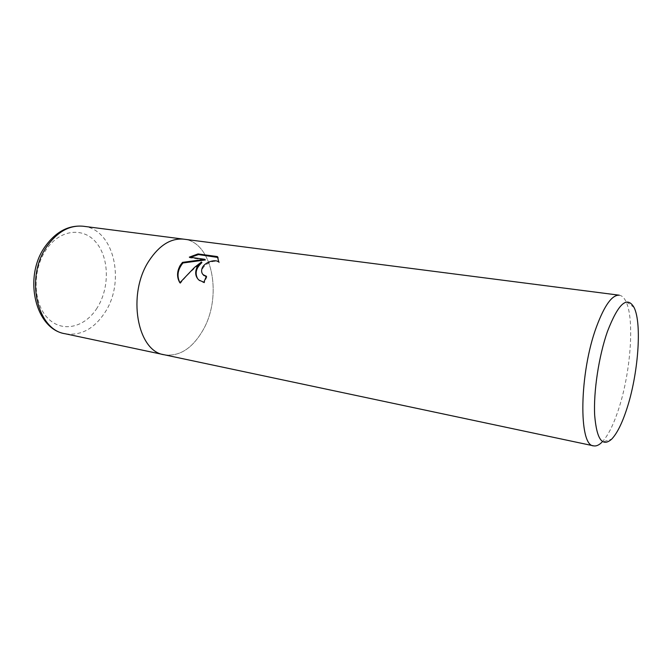 <?xml version="1.0" encoding="UTF-8"?>
<svg xmlns="http://www.w3.org/2000/svg" width="672" height="672" viewBox="0 0 672 672"><rect width="100%" height="100%" fill="white"/><g stroke="black" fill="none" stroke-linecap="round" stroke-linejoin="round"><path stroke-width="0.5" stroke-dasharray="3.36 2.52" d="M619.256 295.193C621.86 295.571 624.061 297.62 625.867 301.333C634.855 318.948 630.664 373.472 618.232 410.281C613.175 425.51 607.732 436.17 601.902 442.243L611.705 439.11M149.041 260.761C159.39 245.146 171.007 237.955 183.884 239.182C212.948 241.937 222.776 297.654 202.398 331.145C191.797 348.902 179.071 356.782 164.22 354.766L164.018 354.724M197.694 278.762L199.366 280.678L204.313 282.895L206.85 276.872L206.178 276.738M206.85 276.872L206.405 276.251M179.92 282.685L180.34 283.391C186.53 275.369 193.721 268.439 201.902 262.618M180.34 283.391L179.861 282.761M190.63 257.326L189.764 257.771L205.33 259.972M189.764 257.771L189.319 257.141M202.793 274.319C197.904 267.179 213.94 257.729 219.274 262.643L218.03 257.468M219.349 262.71L218.921 262.072M204.313 282.895L203.86 282.257M183.674 239.156L183.884 239.182C212.948 241.937 222.776 297.654 202.398 331.145C191.797 348.902 179.071 356.782 164.22 354.766M83.429 226.262C114.064 229.228 125.723 281.652 104.857 312.581C94.03 328.961 80.783 336.017 65.142 333.749M97.079 308.003C84.865 327.659 61.858 333.211 47.494 317.873C32.928 302.837 32.164 269.699 46.343 249.396C60.312 228.858 84.059 226.926 96.659 243.121C109.477 259.039 109.502 288.548 97.079 308.003M634.091 307.532L625.867 301.333M218.845 262.013L219.274 262.643M198.92 280.048L199.366 280.678"/><path stroke-width="1.01" d="M179.869 282.761C176.686 277.351 176.812 271.547 180.239 265.356L182.507 262.366L204.893 259.333L189.319 257.141L198.03 253.924L217.4 256.586L218.845 262.013C215.2 258.728 203.935 262.256 202.012 268.565C201.214 271.11 201.617 273.185 203.221 274.781L206.405 276.251L203.86 282.257L198.92 280.048C195.535 276.856 194.821 272.773 196.778 267.792L201.466 261.988L194.46 267.456L179.861 282.761M601.902 442.243C598.97 445.158 596.207 446.359 593.628 445.855C578.382 446.183 579.264 372.834 596.534 326.668C604.531 305.256 612.108 294.773 619.256 295.193L183.884 239.182C171.007 237.947 159.39 245.146 149.041 260.761C126.773 294.168 137.214 351.481 164.22 354.766C137.214 351.481 126.773 294.168 149.041 260.761M607.438 331.514C618.282 303.484 627.161 295.487 634.091 307.532C642.205 323.728 638.165 374.85 626.674 409.298C622.003 423.545 617.014 433.482 611.705 439.11C602.381 447.384 596.702 439.429 594.67 415.271C593.418 391.65 598.836 356.009 607.438 331.514M206.178 276.738L202.793 274.319M197.694 278.762C194.695 273.269 196.098 267.884 201.902 262.618L201.466 261.988M204.893 259.333L205.33 259.972L182.952 262.979L182.507 262.366M182.952 262.979C177.643 269.497 176.627 276.066 179.92 282.685M218.03 257.468L198.484 254.57L198.03 253.924M198.484 254.57L190.63 257.326M217.837 257.242L217.4 256.586M164.018 354.724L65.142 333.749C36.75 329.944 24.772 276.436 47.342 245.784C57.842 231.428 69.871 224.918 83.429 226.262L183.674 239.156M203.414 274.949L203.86 275.57M164.22 354.766L593.628 445.855M65.142 333.749C34.919 329.171 22.949 276.335 45.494 246.002C56.188 231.479 68.83 224.902 83.429 226.262"/></g></svg>

